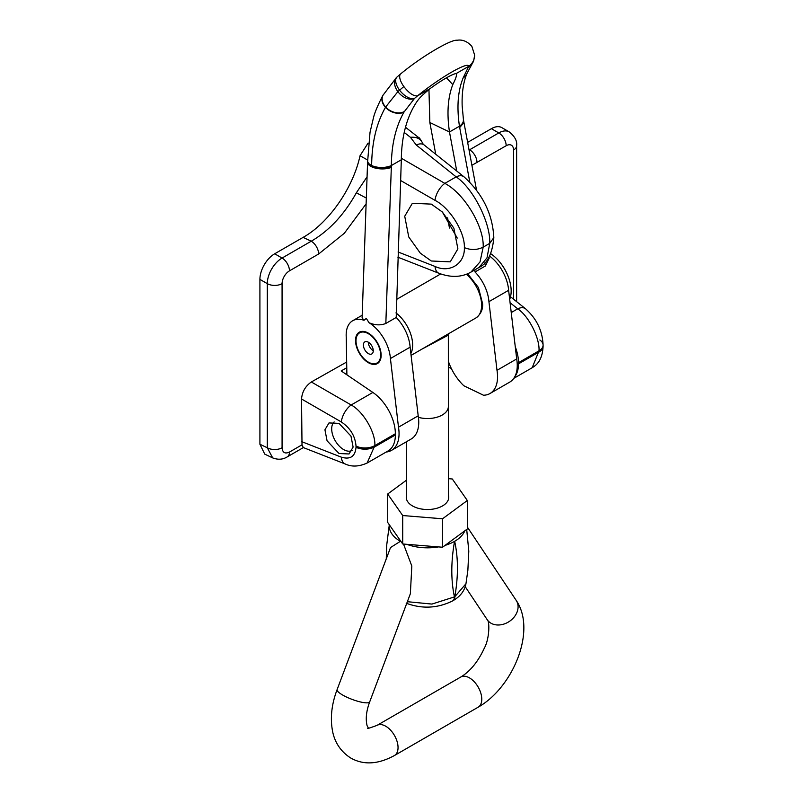 <?xml version="1.0" encoding="UTF-8"?>
<svg xmlns="http://www.w3.org/2000/svg" width="803" height="803" viewBox="0 0 803 803"><rect width="100%" height="100%" fill="white"/><g stroke="black" fill="none" stroke-linecap="round" stroke-linejoin="round"><path stroke-width="1.2" d="M431.311 260.995L420.31 253.166L408.757 236.985L404.722 216.248L412.371 203.279L431.311 204.123L442.302 211.962L453.856 228.142L457.891 248.88L450.242 261.848L431.311 260.995M442.363 212.012L457.248 238.069M463.983 176.811C482.653 193.804 492.6 214.06 493.825 237.588L489.75 243.359C490.663 222.913 473.198 188.354 456.154 176.861A13.932 7.98 -51.4 0 1 463.983 176.811L424.114 144.962A13.932 7.98 -51.4 0 0 416.275 145.012L410.433 137.293L418.594 137.504C418.985 137.172 420.31 139.029 422.569 143.044L422.569 143.044A10.449 7.438 160.8 0 1 422.639 143.255C420.712 138.758 416.647 136.771 410.433 137.293L404.22 132.435M401.339 158.251L444.852 183.385C464.295 193.493 484.219 226.637 483.175 247.153L489.75 243.359L486.999 257.873L478.979 267.479L470.889 272.147L480.033 261.898L483.175 247.153C477.133 250.104 470.859 250.265 464.365 247.625C465.047 232.238 449.851 207.766 435.045 200.379A13.932 6.585 -60 0 1 444.852 183.385L456.154 176.861L416.275 145.012M272.689 457.911L267.299 447.763L267.299 283.65L259.911 279.384A20.898 12.065 -60 0 1 274.686 253.788L282.074 258.054L311.243 241.211L303.102 237.387C328.658 223.114 353.109 188.113 360.045 155.712L368.055 143.125M468.922 149.288L469.614 149.78L498.783 132.937L491.396 128.671L467.637 142.382M491.396 128.671A20.898 12.065 -60 0 1 501.845 127.637L509.232 131.903A20.898 12.065 -60 0 0 498.783 132.937A10.449 6.033 60 0 1 506.171 145.734L471.903 165.298M289.461 452.059A10.449 6.033 -120 0 1 287.293 456.847L287.293 456.847C282.917 459.597 278.019 459.938 272.608 457.871L264.749 454.127L259.911 444.25L267.299 447.763A10.449 6.033 0 0 0 282.074 447.763C282.546 452.661 285.005 454.086 289.461 452.059L302.008 444.822L301.526 398.981C302.149 391.784 305.421 386.123 311.343 381.987L351.172 404.983C363.337 411.437 375.774 432.787 374.83 445.605L367.112 463.04M259.911 279.384L259.911 444.25M303.102 237.387L274.686 253.788M451.286 368.386L448.345 367.242M448.797 362.494L448.345 363.337M366.118 203.852L344.367 233.231L318.63 254.009L289.461 270.852A10.449 6.033 120 0 0 282.074 283.65L282.074 447.763M346.665 362.033L311.343 381.987M339.017 453.514L349.054 453.966L353.109 447.09L350.971 436.109L339.017 423.372L328.989 422.93L324.934 429.796L327.072 440.787L339.017 453.514M346.755 367.724L341.175 370.946L372.873 392.446A34.83 20.105 -120 0 1 395.357 433.761L374.83 445.605A13.932 8.04 180 0 1 356.02 446.077C355.197 436.059 350.309 428.029 341.355 421.976L301.526 398.981M302.008 444.822L303.263 447.552L345.23 463.983C351.714 467.035 359.051 466.694 367.242 462.97L388.14 450.905A34.83 20.105 -120 0 0 395.357 434.965L395.357 433.761M513.749 378.384L532.178 367.744L539.014 350.821C539.857 338.043 528.665 315.981 517.714 308.824A13.932 7.98 -51.4 0 1 525.543 308.774L525.543 308.774C536.665 318.711 542.517 330.826 543.089 345.129L543.089 345.129A13.932 8.04 0 0 0 539.837 339.96M514.753 376.768A34.83 20.105 -120 0 0 518.487 363.869L518.487 362.665A34.83 20.105 -120 0 0 515.265 346.755M318.63 254.009A10.449 6.033 60 0 0 311.243 241.211C329.18 230.762 344.226 214.612 356.391 192.74L367.061 176.841M367.593 160.028L360.045 155.712M372.873 392.446L351.172 404.983A13.932 6.585 120 0 0 341.355 421.976M345.23 463.983A13.932 7.98 -68.6 0 1 341.355 457.178C350.309 459.808 355.197 456.505 356.02 447.281L356.02 446.077M470.899 272.137C461.554 277.376 450.905 277.748 438.92 273.271L438.92 273.271A13.932 7.98 -68.6 0 1 435.045 266.455C449.851 273.421 465.047 263.665 464.365 247.625M469.614 149.78A10.449 6.033 60 0 1 477.002 162.577M356.391 192.74A10.449 0.502 28 0 0 366.319 198.01M334.148 421.926A16.893 9.756 -120 0 0 333.155 436.35A16.893 9.756 -120 0 0 344.617 450.092A16.893 9.756 -120 0 0 352.085 450.413A16.893 9.756 -120 0 0 352.256 450.302M367.272 332.552A18.108 10.459 -120 0 0 359.272 332.211A18.108 10.459 -120 0 0 356.713 347.408A18.108 10.459 -120 0 0 369.38 363.237A18.108 10.459 -120 0 0 377.38 363.578A18.108 10.459 -120 0 0 379.949 348.392A18.108 10.459 -120 0 0 367.272 332.552M474.874 269.848L475.015 271.966A31.347 18.098 60 0 1 488.927 301.667L496.997 370.313A36.567 21.109 60 0 1 489.981 393.52A36.567 21.109 60 0 1 483.476 395.227L463.843 385.761A36.567 21.109 60 0 1 448.345 361.199M488.927 301.667L508.62 290.295A31.347 18.098 60 0 0 489.609 256.087A31.347 18.098 60 0 1 508.62 290.295L516.7 358.941A36.567 21.109 60 0 1 509.684 382.138L489.981 393.52M469.795 182.09L459.446 126.212L449.479 131.973C446.729 113.243 447.833 97.454 452.782 84.626C455.984 78.303 457.118 74.609 456.184 73.545A27.864 3.844 -35.6 0 0 430.127 88.591C420.16 96.882 418.122 99.04 413.384 107.371C405.515 121.895 401.49 139.361 401.319 159.777L396.21 317.466L385.831 323.458C380.662 325.526 375.061 325.285 369.039 322.726A31.347 18.098 60 0 1 390.419 358.539L398.499 427.186A36.567 21.109 60 0 1 391.473 450.393A36.567 21.109 60 0 1 386.183 452.039M369.039 322.726L366.298 318.369L364 320.297L362.103 317.868L367.583 162.136A13.932 6.283 -178 0 0 371.628 166.783A13.932 6.283 2 0 0 391.322 167.355L385.831 323.458M346.886 374.82L346.244 337.25A31.347 18.098 60 0 1 352.658 320.748A31.347 18.098 60 0 1 364 320.297M396.21 317.466A31.347 18.098 60 0 1 410.122 347.167L418.192 415.813A36.567 21.109 60 0 1 411.176 439.01L391.473 450.393M456.736 171.019L449.479 131.973L429.846 122.508L435.748 154.256M447.572 217.854L449.469 228.042M488.997 257.211L489.178 258.175L485.393 265.974L475.015 271.966M476.49 189.95L463.572 120.49L463.18 123.441L463.421 119.506A13.932 7.99 -8.2 0 1 459.446 126.212C456.646 107 457.871 90.91 463.13 77.941L468.751 66.298A41.796 5.762 144.4 0 0 417.56 95.848L414.529 98.398L403.959 112.139C395.728 126.824 391.523 144.62 391.342 165.538L391.322 167.355M452.782 84.626L446.448 77.811M429.846 122.508L428.953 89.534M398.499 427.186L418.192 415.813M390.419 358.539L410.122 347.167M496.997 370.313L516.7 358.941M459.657 127.637L463.18 123.441M472.927 62.393A13.932 12.667 -147.4 0 1 472.244 63.618L472.244 63.618A13.932 12.667 -147.4 0 1 468.711 67.141A13.932 13.43 17.3 0 0 473.81 60.245L474.633 55.096L471.863 46.383C467.426 41.395 462.498 39.357 457.078 40.26C451.105 39.257 421.906 56.27 400.717 73.846L397.023 77.008A13.932 13.932 0 0 0 396.521 77.469A13.932 9.224 -134.8 0 1 396.823 77.188M456.184 73.545L468.751 66.298A13.932 13.731 0 0 0 474.633 55.096M430.127 88.591L417.56 95.848C413.635 96.35 409.058 93.258 403.839 86.563A13.932 5.691 -129.2 0 1 400.717 73.846M404.28 111.567A13.932 10.268 -151.4 0 1 385.651 107.02L397.876 91.642A13.932 9.224 -134.8 0 0 414.529 98.398A13.932 7.016 48 0 1 399.583 90.177L403.839 86.563M401.319 159.777L391.342 165.538A13.932 6.665 0 0 1 371.648 165.498C371.839 142.653 376.446 123.26 385.48 107.331A13.932 9.917 29.3 0 0 403.959 112.139M397.023 77.008A13.932 7.016 -132 0 0 399.583 90.177A13.932 1.857 144.8 0 0 397.876 91.642A13.932 9.224 -134.8 0 1 396.521 77.469L382.81 95.497A13.932 9.917 -150.7 0 1 382.941 95.276M383.061 95.045A13.932 10.268 -151.4 0 0 385.651 107.02L385.48 107.331A13.932 9.917 -150.7 0 1 382.81 95.497C377.621 105.665 374.509 113.113 373.455 117.83L370.032 132.304L367.583 162.136M370.584 354.253A6.966 4.025 -120 0 0 371.809 353.932A6.966 4.025 -120 0 0 372.311 346.836A6.966 4.025 -120 0 0 366.078 341.536A6.966 4.025 -120 0 0 364.843 341.867A6.966 4.025 -120 0 0 364.351 348.954A6.966 4.025 -120 0 0 370.584 354.253M373.967 363.789A17.415 10.058 60 0 1 358.379 350.54A17.415 10.058 60 0 1 359.624 332.813A17.415 10.058 60 0 1 362.695 332A17.415 10.058 60 0 1 378.273 345.26A17.415 10.058 60 0 1 377.039 362.976A17.415 10.058 60 0 1 373.967 363.789M490.723 253.708A31.347 18.098 60 0 1 498.553 260.654A31.347 18.098 60 0 1 508.7 277.888A31.347 18.098 60 0 1 509.002 278.741A31.347 18.098 60 0 1 509.684 299.348M368.326 342.208A6.966 4.025 -120 0 0 373.254 350.74M448.435 495.16A21.249 12.256 180 0 1 448.757 497.258A21.249 12.256 180 0 1 444.23 504.816A21.249 12.256 180 0 1 420.581 508.851A21.249 12.256 180 0 1 406.268 497.268A21.249 12.256 180 0 1 406.579 495.17M448.435 478.668L452.31 478.989L467.326 500.51L467.336 528.956L442.533 547.234L442.523 518.788L402.704 515.536L387.688 494.016L406.569 480.104M442.533 547.234L402.715 543.982L402.704 515.536M402.715 543.982L387.708 522.462L387.688 494.016M467.326 500.51L442.523 518.788M460.761 677.029C470.237 671.338 478.126 661.632 484.44 647.911C489.428 638.927 489.86 621.482 487.24 619.735A17.415 13.661 -33.7 0 0 490.974 623.198A17.415 13.661 -33.7 0 0 511.852 619.484A17.415 13.661 -33.7 0 0 516.229 600.433C536.826 630.636 512.876 687.549 478.176 707.182A17.415 10.058 60 0 0 481.78 699.212A17.415 10.058 60 0 0 469.464 677.883A17.415 10.058 60 0 0 460.761 677.029L377.029 725.37C369.229 728.221 366.329 729.084 368.316 727.95L367.112 725.731C365.435 718.966 366.298 711.006 369.711 701.842A17.415 3.905 -159.4 0 1 359.543 701.742A17.415 3.905 -159.4 0 1 342.65 695.027A17.415 3.905 -159.4 0 1 337.119 689.586L390.519 547.556L400.386 541.322L401.259 541.895M400.386 541.322L400.386 541.322A38.243 22.062 180 0 1 389.184 525.724A38.243 22.062 180 0 1 389.224 524.64A38.243 22.062 -0 0 0 389.184 525.724A38.243 22.062 -0 0 0 400.386 541.322L400.476 541.373A38.243 22.062 -0 0 0 401.169 541.764A38.243 22.062 180 0 1 400.476 541.373L400.476 541.373M403.507 544.043L411.819 566.025L410.363 593.718L369.711 701.842M407.372 601.698L431.934 604.077L454.448 596.9C450.895 580.308 450.925 561.789 454.558 541.363L454.558 541.363A38.243 22.062 180 0 1 445.063 545.367A38.243 22.062 -0 0 0 454.558 541.363L454.659 541.302A38.243 22.062 -0 0 0 464.817 530.813A38.243 22.062 -0 0 1 454.659 541.302L454.659 541.302C458.312 557.904 458.362 576.363 454.819 596.689L465.951 583.761L467.868 570.301L468.791 551.169L466.704 529.418M406.79 544.314A38.243 22.062 -0 0 0 438.488 546.903A38.243 22.062 180 0 1 406.79 544.314M452.641 600.895L453.012 600.674A8.703 5.029 60 0 0 454.819 596.689L454.448 596.9A8.703 5.029 60 0 1 452.641 600.895L452.641 600.895C437.625 608.343 422.137 609.116 406.188 603.214M465.951 583.761C464.606 590.847 460.29 596.488 453.012 600.674A8.703 5.029 60 0 1 452.822 600.774M448.997 333.466L448.335 335.142L422.187 348.974M411.086 355.378L475.838 317.998A27.864 16.09 -120 0 0 481.609 305.23A27.864 16.09 -120 0 0 466.362 274.285M448.335 335.142L448.365 406.469A20.898 12.055 180 0 1 418.423 417.349A20.928 12.075 180 0 0 448.405 406.469L448.435 499.356M448.365 405.766A20.928 12.075 180 0 1 448.405 406.469M435.045 200.379L400.587 180.484M398.077 251.981L435.045 266.455M513.559 299.208L513.559 150A10.449 6.033 120 0 0 506.171 145.734M301.526 441.58L341.355 457.178M511.24 312.558L517.714 308.824L510.086 302.741M356.02 447.281A13.932 8.04 180 0 0 374.83 446.809L395.357 434.965M518.487 363.869L539.014 352.025A13.932 8.04 0 0 0 543.089 346.334L543.089 346.334C542.356 361.48 535.611 365.526 532.178 367.744M543.089 346.334L543.089 345.129A13.932 8.04 0 0 1 539.014 350.821L518.487 362.665M282.074 283.65A10.449 6.033 0 0 1 267.299 283.65A20.898 12.065 -60 0 1 282.074 258.054A10.449 6.033 60 0 1 289.461 270.852M516.62 301.647L516.62 145.734A10.449 6.033 180 0 1 513.559 150M485.393 265.974L484.821 262.862M463.13 77.941A13.932 11.242 22.7 0 0 466.975 73.505A13.932 11.242 22.7 0 0 466.985 73.485L466.995 73.464A13.932 11.101 24.1 0 1 463.261 77.63M371.628 166.783L371.638 166.241A13.932 6.665 0 0 0 391.342 166.281M371.648 165.498A13.932 6.665 180 0 1 367.593 160.801M371.638 166.241A13.932 6.665 180 0 1 367.593 161.544M377.029 725.37A17.415 10.058 60 0 1 385.731 726.223A17.415 10.058 60 0 1 398.047 747.553A17.415 10.058 60 0 1 394.444 755.523L478.176 707.182M442.654 338.133A3.483 2.148 60.4 0 1 443.276 336.618M395.929 312.909A27.864 16.09 60 0 1 412.652 345.039A27.864 16.09 60 0 1 410.865 353.501M510.517 296.769L525.543 308.774M418.554 137.474L405.485 127.255M493.825 237.758C492.289 253.818 487.341 263.725 478.979 267.469M422.739 143.586L424.114 144.962M438.92 273.271L397.886 257.201M516.62 145.734C517.303 141.047 514.843 136.44 509.232 131.903M287.293 456.847L303.343 447.582M352.658 320.748L362.203 315.238M463.421 119.506L462.167 105.845C461.745 92.927 463.351 82.147 466.975 73.505L472.244 63.618A13.932 13.932 0 0 0 473.81 60.245M362.113 331.378L359.624 332.813M509.002 278.741A52.245 52.245 0 0 0 498.553 260.654M379.518 361.541L377.039 362.976M394.444 755.523C378.193 764.376 363.689 765.239 350.921 758.122C337.581 749.751 333.687 737.616 332.452 730.63C330.123 717.641 331.679 703.96 337.119 689.586M487.24 619.735L465.238 586.712M516.229 600.433L467.336 527.039M386.273 558.858L386.685 545.367L389.184 525.684M467.677 273.753L478.427 287.544L482.633 303.805C482.944 309.657 480.686 314.385 475.838 317.998M440.717 273.933L396.401 299.519M406.549 441.68L406.579 499.366"/></g></svg>
